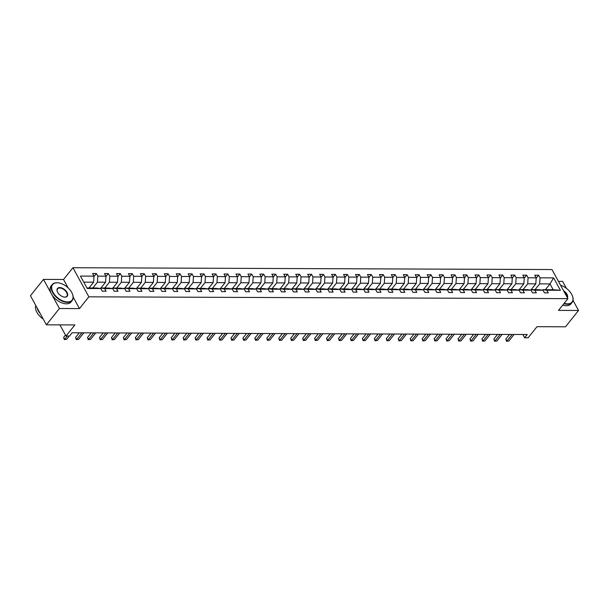 <?xml version="1.0" encoding="UTF-8"?>
<svg xmlns="http://www.w3.org/2000/svg" width="609" height="609" viewBox="0 0 609 609"><rect width="100%" height="100%" fill="white"/><g stroke="black" fill="none" stroke-linecap="round" stroke-linejoin="round"><path stroke-width="0.91" d="M68.139 287.89L63.534 279.485L43.498 279.409L59.431 308.504L79.467 308.58L88.861 296.827L567.915 298.646L558.514 310.4L578.55 310.476L573.039 300.412M566.461 288.392L562.617 281.381L558.445 281.366M578.55 310.476L565.502 326.797L537.001 326.69L528.125 337.789L524.638 337.782L527.249 334.516L72.106 332.78L69.495 336.046L66.008 336.039L74.877 324.932L46.383 324.825L30.45 295.73L43.498 279.409M59.431 308.504L46.383 324.825M63.534 279.485L72.928 267.732L551.982 269.551L567.915 298.646M88.99 287.966L93.619 282.173L83.76 282.134M93.619 282.173L94.007 276.128L92.56 273.494L96.389 273.51L93.976 276.524M545.367 289.701L549.996 283.908L539.65 283.87L540.038 277.826L553.596 277.871L560.402 290.303L546.836 290.249L548.283 292.883L544.454 292.868L543.007 290.234L534.885 290.204L536.331 292.838L532.502 292.822L531.056 290.188L522.933 290.158L524.379 292.792L520.55 292.777L519.104 290.143L510.981 290.112L512.428 292.746L508.599 292.731L507.152 290.097L499.03 290.067L500.476 292.701L496.647 292.685L495.201 290.051L487.078 290.021L488.525 292.655L484.695 292.64L483.249 290.006L475.127 289.975L476.573 292.609L472.744 292.594L471.297 289.96L463.183 289.93L464.621 292.564L460.792 292.548L459.346 289.914L451.231 289.884L452.67 292.518L448.841 292.503L447.394 289.869L439.279 289.838L440.718 292.472L436.889 292.457L435.443 289.823L427.328 289.793L428.766 292.427L424.937 292.411L423.491 289.777L415.376 289.747L416.815 292.381L412.986 292.366L411.539 289.732L403.424 289.701L404.863 292.335L401.034 292.328L399.588 289.686L391.473 289.656L392.912 292.29L389.082 292.282L387.644 289.64L379.521 289.61L380.96 292.244L377.131 292.236L375.692 289.595L367.57 289.564L369.008 292.206L365.179 292.191L363.74 289.557L355.618 289.519L357.057 292.16L353.228 292.145L351.789 289.511L343.666 289.481L345.105 292.114L341.276 292.099L339.837 289.465L331.715 289.435L333.153 292.069L329.324 292.054L327.886 289.42L319.763 289.389L321.202 292.023L317.373 292.008L315.934 289.374L307.811 289.344L309.25 291.977L305.421 291.962L303.982 289.328L295.86 289.298L297.299 291.932L293.469 291.917L292.031 289.283L283.908 289.252L285.347 291.886L281.518 291.871L280.079 289.237L271.957 289.206L273.403 291.84L269.566 291.825L268.127 289.191L260.005 289.161L261.451 291.795L257.615 291.78L256.176 289.146L248.053 289.115L249.5 291.749L245.663 291.734L244.224 289.1L236.102 289.069L237.548 291.703L233.711 291.688L232.273 289.054L224.15 289.024L225.596 291.658L221.76 291.642L220.321 289.009L212.198 288.978L213.645 291.612L209.808 291.597L208.369 288.963L200.247 288.932L201.693 291.566L197.856 291.551L196.418 288.917L188.295 288.887L189.742 291.521L185.912 291.505L184.466 288.872L176.344 288.841L177.79 291.475L173.961 291.46L172.514 288.826L164.392 288.795L165.838 291.429L162.009 291.414L160.563 288.78L152.44 288.75L153.887 291.384L150.058 291.368L148.611 288.735L140.489 288.704L141.935 291.338L138.106 291.323L136.66 288.689L128.537 288.658L129.983 291.292L126.154 291.277L124.708 288.643L116.585 288.613L118.032 291.247L114.203 291.231L112.756 288.597L104.634 288.567L106.08 291.201L102.251 291.186L100.805 288.552L87.247 288.499L80.441 276.075L94.007 276.128M88.861 296.827L72.928 267.732M100.942 288.011L105.57 282.218L97.448 282.188L97.836 276.143L96.389 273.51M97.836 276.143L105.958 276.174L104.512 273.54L108.341 273.555L105.928 276.57M112.893 288.057L117.522 282.264L109.399 282.233L109.787 276.189L108.341 273.555M109.787 276.189L117.91 276.22L116.464 273.586L120.293 273.601L117.88 276.615M124.845 288.103L129.473 282.31L121.351 282.279L121.739 276.235L120.293 273.601M121.739 276.235L129.862 276.265L128.415 273.631L132.244 273.647L129.831 276.661M136.797 288.148L141.425 282.355L133.302 282.325L133.691 276.28L132.244 273.647M133.691 276.28L141.813 276.311L140.367 273.677L144.196 273.692L141.783 276.707M148.748 288.194L153.377 282.401L145.254 282.37L145.642 276.326L144.196 273.692M145.642 276.326L153.757 276.357L152.319 273.723L156.148 273.738L153.734 276.752M160.7 288.24L165.328 282.447L157.206 282.416L157.594 276.372L156.148 273.738M157.594 276.372L165.709 276.402L164.27 273.768L168.099 273.784L165.686 276.798M172.651 288.278L177.28 282.492L169.157 282.462L169.546 276.417L168.099 273.784M169.546 276.417L177.661 276.448L176.222 273.814L180.051 273.829L177.638 276.844M184.603 288.323L189.232 282.538L181.109 282.507L181.497 276.463L180.051 273.829M181.497 276.463L189.612 276.494L188.173 273.86L192.002 273.875L189.589 276.889M196.555 288.369L201.183 282.584L193.061 282.553L193.449 276.509L192.002 273.875M193.449 276.509L201.564 276.539L200.125 273.905L203.954 273.921L201.541 276.935M208.506 288.415L213.135 282.629L205.012 282.599L205.4 276.555L203.954 273.921M205.4 276.555L213.515 276.585L212.077 273.951L215.906 273.959L213.493 276.981M220.458 288.46L225.086 282.675L216.964 282.645L217.352 276.6L215.906 273.959M217.352 276.6L225.467 276.631L224.028 273.997L227.857 274.004L225.444 277.026M232.41 288.506L237.038 282.721L228.915 282.69L229.296 276.646L227.857 274.004M229.296 276.646L237.419 276.676L235.98 274.042L239.809 274.05L237.396 277.072M244.361 288.552L248.99 282.766L240.867 282.736L241.248 276.692L239.809 274.05M241.248 276.692L249.37 276.722L247.932 274.08L251.761 274.096L249.347 277.118M256.313 288.597L260.941 282.812L252.819 282.782L253.199 276.73L251.761 274.096M253.199 276.73L261.322 276.768L259.883 274.126L263.712 274.141L261.299 277.164M268.264 288.643L272.893 282.858L264.77 282.827L265.151 276.775L263.712 274.141M265.151 276.775L273.274 276.806L271.835 274.172L275.664 274.187L273.251 277.209M280.216 288.689L284.845 282.903L276.722 282.873L277.103 276.821L275.664 274.187M277.103 276.821L285.225 276.851L283.786 274.217L287.615 274.233L285.202 277.255M292.168 288.735L296.796 282.949L288.674 282.911L289.054 276.867L287.615 274.233M289.054 276.867L297.177 276.897L295.738 274.263L299.567 274.278L297.154 277.301M304.119 288.78L308.748 282.995L300.625 282.957L301.006 276.912L299.567 274.278M301.006 276.912L309.128 276.943L307.69 274.309L311.519 274.324L309.106 277.346M316.071 288.826L320.699 283.033L312.577 283.002L312.957 276.958L311.519 274.324M312.957 276.958L321.08 276.988L319.641 274.354L323.47 274.37L321.057 277.392M328.015 288.872L332.651 283.078L324.528 283.048L324.909 277.004L323.47 274.37M324.909 277.004L333.032 277.034L331.593 274.4L335.422 274.415L333.009 277.438M339.967 288.917L344.603 283.124L336.48 283.094L336.861 277.049L335.422 274.415M336.861 277.049L344.983 277.08L343.537 274.446L347.374 274.461L344.96 277.483M351.918 288.963L356.547 283.17L348.432 283.139L348.812 277.095L347.374 274.461M348.812 277.095L356.935 277.125L355.489 274.492L359.325 274.507L356.912 277.529M363.87 289.009L368.498 283.215L360.383 283.185L360.764 277.141L359.325 274.507M360.764 277.141L368.887 277.171L367.44 274.537L371.277 274.552L368.864 277.575M375.822 289.054L380.45 283.261L372.335 283.231L372.716 277.186L371.277 274.552M372.716 277.186L380.838 277.217L379.392 274.583L383.228 274.598L380.815 277.62M387.773 289.1L392.402 283.307L384.287 283.276L384.667 277.232L383.228 274.598M384.667 277.232L392.79 277.262L391.343 274.629L395.18 274.644L392.767 277.666M399.725 289.146L404.353 283.352L396.238 283.322L396.619 277.278L395.18 274.644M396.619 277.278L404.741 277.308L403.295 274.674L407.132 274.689L404.711 277.712M411.676 289.191L416.305 283.398L408.19 283.368L408.57 277.323L407.132 274.689M408.57 277.323L416.693 277.354L415.247 274.72L419.076 274.735L416.663 277.75M423.628 289.237L428.256 283.444L420.141 283.413L420.522 277.369L419.076 274.735M420.522 277.369L428.645 277.399L427.198 274.766L431.027 274.781L428.614 277.795M435.58 289.283L440.208 283.489L432.086 283.459L432.474 277.415L431.027 274.781M432.474 277.415L440.596 277.445L439.15 274.811L442.979 274.826L440.566 277.841M447.531 289.328L452.16 283.535L444.037 283.505L444.425 277.46L442.979 274.826M444.425 277.46L452.548 277.491L451.102 274.857L454.931 274.872L452.517 277.887M459.483 289.374L464.111 283.581L455.989 283.55L456.377 277.506L454.931 274.872M456.377 277.506L464.5 277.537L463.053 274.903L466.882 274.918L464.469 277.932M471.435 289.42L476.063 283.627L467.94 283.596L468.329 277.552L466.882 274.918M468.329 277.552L476.451 277.582L475.005 274.948L478.834 274.964L476.421 277.978M483.386 289.465L488.015 283.672L479.892 283.642L480.28 277.597L478.834 274.964M480.28 277.597L488.403 277.628L486.956 274.994L490.785 275.009L488.372 278.024M495.338 289.511L499.966 283.718L491.844 283.687L492.232 277.643L490.785 275.009M492.232 277.643L500.354 277.674L498.908 275.04L502.737 275.055L500.324 278.069M507.289 289.557L511.918 283.764L503.795 283.733L504.183 277.689L502.737 275.055M504.183 277.689L512.306 277.719L510.86 275.085L514.689 275.101L512.276 278.115M519.241 289.595L523.869 283.809L515.747 283.779L516.135 277.734L514.689 275.101M516.135 277.734L524.25 277.765L522.811 275.131L526.64 275.146L524.227 278.161M531.193 289.64L535.821 283.855L527.698 283.824L528.087 277.78L526.64 275.146M528.087 277.78L536.202 277.811L534.763 275.177L538.592 275.192L536.179 278.206M540.038 277.826L538.592 275.192M112.756 288.597L108.76 288.042L100.637 288.011L100.264 288.476M100.637 288.011L104.634 288.567M92.819 287.981L97.448 282.188M105.57 282.218L105.958 276.174M124.708 288.643L120.711 288.087L112.589 288.049L112.216 288.521M112.589 288.049L116.585 288.613M104.771 288.027L109.399 282.233M117.522 282.264L117.91 276.22M136.66 288.689L132.663 288.133L124.54 288.095L124.167 288.567M124.54 288.095L128.537 288.658M116.722 288.072L121.351 282.279M129.473 282.31L129.862 276.265M148.611 288.735L144.615 288.171L136.492 288.141L136.112 288.613M136.492 288.141L140.489 288.704M128.674 288.118L133.302 282.325M141.425 282.355L141.813 276.311M160.563 288.78L156.566 288.217L148.444 288.186L148.063 288.658M148.444 288.186L152.44 288.75M140.626 288.156L145.254 282.37M153.377 282.401L153.757 276.357M172.514 288.826L168.518 288.263L160.395 288.232L160.015 288.704M160.395 288.232L164.392 288.795M152.577 288.202L157.206 282.416M165.328 282.447L165.709 276.402M184.466 288.872L180.47 288.308L172.347 288.278L171.966 288.75M172.347 288.278L176.344 288.841M164.529 288.247L169.157 282.462M177.28 282.492L177.661 276.448M196.418 288.917L192.414 288.354L184.299 288.323L183.918 288.795M184.299 288.323L188.295 288.887M176.481 288.293L181.109 282.507M189.232 282.538L189.612 276.494M208.369 288.963L204.365 288.4L196.25 288.369L195.87 288.841M196.25 288.369L200.247 288.932M188.432 288.339L193.061 282.553M201.183 282.584L201.564 276.539M220.321 289.009L216.317 288.445L208.202 288.415L207.821 288.887M208.202 288.415L212.198 288.978M200.384 288.384L205.012 282.599M213.135 282.629L213.515 276.585M232.273 289.054L228.268 288.491L220.153 288.46L219.773 288.932M220.153 288.46L224.15 289.024M212.335 288.43L216.964 282.645M225.086 282.675L225.467 276.631M244.224 289.1L240.22 288.537L232.105 288.506L231.724 288.978M232.105 288.506L236.102 289.069M224.287 288.476L228.915 282.69M237.038 282.721L237.419 276.676M256.176 289.146L252.172 288.582L244.057 288.552L243.676 289.024M244.057 288.552L248.053 289.115M236.239 288.521L240.867 282.736M248.99 282.766L249.37 276.722M268.127 289.191L264.123 288.628L256.008 288.597L255.628 289.069M256.008 288.597L260.005 289.161M248.19 288.567L252.819 282.782M260.941 282.812L261.322 276.768M280.079 289.237L276.075 288.674L267.952 288.643L267.579 289.115M267.952 288.643L271.957 289.206M260.142 288.613L264.77 282.827M272.893 282.858L273.274 276.806M292.031 289.283L288.027 288.719L279.904 288.689L279.531 289.161M279.904 288.689L283.908 289.252M272.094 288.658L276.722 282.873M284.845 282.903L285.225 276.851M303.982 289.328L299.978 288.765L291.856 288.735L291.483 289.206M291.856 288.735L295.86 289.298M284.045 288.704L288.674 282.911M296.796 282.949L297.177 276.897M315.934 289.374L311.93 288.811L303.807 288.78L303.434 289.252M303.807 288.78L307.811 289.344M295.997 288.75L300.625 282.957M308.748 282.995L309.128 276.943M327.886 289.42L323.881 288.856L315.759 288.826L315.386 289.298M315.759 288.826L319.763 289.389M307.948 288.795L312.577 283.002M320.699 283.033L321.08 276.988M339.837 289.465L335.833 288.902L327.711 288.872L327.337 289.344M327.711 288.872L331.715 289.435M319.9 288.841L324.528 283.048M332.651 283.078L333.032 277.034M351.789 289.511L347.785 288.948L339.662 288.917L339.289 289.389M339.662 288.917L343.666 289.481M331.852 288.887L336.48 283.094M344.603 283.124L344.983 277.08M363.74 289.557L359.736 288.993L351.614 288.963L351.241 289.435M351.614 288.963L355.618 289.519M343.803 288.932L348.432 283.139M356.547 283.17L356.935 277.125M375.692 289.595L371.688 289.039L363.565 289.009L363.192 289.473M363.565 289.009L367.57 289.564M355.755 288.978L360.383 283.185M368.498 283.215L368.887 277.171M387.644 289.64L383.64 289.085L375.517 289.054L375.144 289.519M375.517 289.054L379.521 289.61M367.707 289.024L372.335 283.231M380.45 283.261L380.838 277.217M399.588 289.686L395.591 289.13L387.469 289.1L387.096 289.564M387.469 289.1L391.473 289.656M379.658 289.069L384.287 283.276M392.402 283.307L392.79 277.262M411.539 289.732L407.543 289.176L399.42 289.146L399.047 289.61M399.42 289.146L403.424 289.701M391.61 289.115L396.238 283.322M404.353 283.352L404.741 277.308M423.491 289.777L419.494 289.222L411.372 289.191L410.999 289.656M411.372 289.191L415.376 289.747M403.554 289.161L408.19 283.368M416.305 283.398L416.693 277.354M435.443 289.823L431.446 289.267L423.324 289.237L422.951 289.701M423.324 289.237L427.328 289.793M415.505 289.206L420.141 283.413M428.256 283.444L428.645 277.399M447.394 289.869L443.398 289.313L435.275 289.283L434.902 289.747M435.275 289.283L439.279 289.838M427.457 289.252L432.086 283.459M440.208 283.489L440.596 277.445M459.346 289.914L455.349 289.359L447.227 289.328L446.854 289.793M447.227 289.328L451.231 289.884M439.409 289.298L444.037 283.505M452.16 283.535L452.548 277.491M471.297 289.96L467.301 289.404L459.178 289.374L458.805 289.838M459.178 289.374L463.183 289.93M451.36 289.344L455.989 283.55M464.111 283.581L464.5 277.537M483.249 290.006L479.253 289.45L471.13 289.412L470.757 289.884M471.13 289.412L475.127 289.975M463.312 289.389L467.94 283.596M476.063 283.627L476.451 277.582M495.201 290.051L491.204 289.496L483.082 289.458L482.709 289.93M483.082 289.458L487.078 290.021M475.264 289.435L479.892 283.642M488.015 283.672L488.403 277.628M507.152 290.097L503.156 289.534L495.033 289.503L494.66 289.975M495.033 289.503L499.03 290.067M487.215 289.481L491.844 283.687M499.966 283.718L500.354 277.674M519.104 290.143L515.107 289.579L506.985 289.549L506.612 290.021M506.985 289.549L510.981 290.112M499.167 289.519L503.795 283.733M511.918 283.764L512.306 277.719M531.056 290.188L527.059 289.625L518.937 289.595L518.556 290.067M518.937 289.595L522.933 290.158M511.118 289.564L515.747 283.779M523.869 283.809L524.25 277.765M543.007 290.234L539.011 289.671L530.888 289.64L530.508 290.112M530.888 289.64L534.885 290.204M523.07 289.61L527.698 283.824M535.821 283.855L536.202 277.811M560.402 290.303L553.178 289.724L542.84 289.686L542.459 290.158M542.84 289.686L546.836 290.249M522.842 334.493L524.638 337.782M59.895 324.879L66.008 336.039M535.022 289.656L539.65 283.87M553.178 289.724L549.996 283.908L553.596 277.871M86.95 287.958L96.808 287.996L100.805 288.552M79.467 308.58L73.171 297.078M509.52 334.448L505.851 339.038L506.924 341.01L512.161 334.455M508.842 341.017L506.498 341.268L508.842 341.017L514.08 334.463M506.498 341.268L505.851 339.038M564.193 303.305A12.469 7.179 38.6 0 0 567.565 303.853A12.469 7.179 38.6 0 0 572.384 295.845A12.469 7.179 38.6 0 0 560.584 285.256M572.43 295.966A12.774 7.354 -141.4 0 1 572.475 296.081A12.774 7.354 -141.4 0 1 572.133 302.437A12.774 7.354 -141.4 0 1 567.542 304.287A12.774 7.354 -141.4 0 1 563.896 303.67M572.133 302.437L570.991 303.868A12.774 7.354 -141.4 0 1 566.393 305.718A12.774 7.354 -141.4 0 1 562.754 305.101M563.607 290.775A6.235 3.585 -141.4 0 1 567.428 297.763M567.185 297.321A5.93 3.41 38.6 0 0 564.063 291.612M67.599 301.95A12.469 7.179 38.6 0 0 72.418 293.949A12.469 7.179 38.6 0 0 58.578 282.88A12.469 7.179 38.6 0 0 57.094 282.766A12.469 7.179 38.6 0 0 52.998 292.32A12.469 7.179 38.6 0 0 67.599 301.95M72.463 294.063A12.774 7.354 -141.4 0 1 72.509 294.185A12.774 7.354 -141.4 0 1 72.166 300.534A12.774 7.354 -141.4 0 1 67.576 302.384A12.774 7.354 -141.4 0 1 54.741 295.555A12.774 7.354 -141.4 0 1 52.214 284.578A12.774 7.354 -141.4 0 1 56.812 282.721A12.774 7.354 -141.4 0 1 58.327 282.842A12.774 7.354 -141.4 0 1 58.456 282.865M64.973 297.154A6.235 3.585 -141.4 0 1 64.234 297.101A6.235 3.585 -141.4 0 1 57.307 291.566A6.235 3.585 -141.4 0 1 59.72 287.562A6.235 3.585 -141.4 0 1 67.02 292.373A6.235 3.585 -141.4 0 1 64.973 297.154M64.105 297.078A5.93 3.41 38.6 0 0 64.691 297.116A5.93 3.41 38.6 0 0 66.823 296.256A5.93 3.41 38.6 0 0 65.643 291.163A5.93 3.41 38.6 0 0 59.69 287.996A5.93 3.41 38.6 0 0 57.558 288.856A5.93 3.41 38.6 0 0 57.36 291.681M72.166 300.534L71.025 301.973A12.774 7.354 -141.4 0 1 66.427 303.822A12.774 7.354 -141.4 0 1 53.592 296.994A12.774 7.354 -141.4 0 1 51.065 286.009L52.214 284.578M40.209 313.551A12.774 7.354 -141.4 0 1 36.982 307.659M43.209 319.032A12.774 7.354 -141.4 0 1 35.779 305.467M497.568 334.402L493.899 338.992L494.972 340.964L500.21 334.41M496.891 340.971L494.546 341.223L496.891 340.971L502.128 334.417M494.546 341.223L493.899 338.992M485.617 334.356L481.947 338.947L483.021 340.918L488.258 334.364M484.939 340.926L482.594 341.177L484.939 340.926L490.176 334.371M482.594 341.177L481.947 338.947M473.665 334.311L469.996 338.901L471.069 340.873L476.307 334.318M472.987 340.88L470.643 341.131L472.987 340.88L478.225 334.326M470.643 341.131L469.996 338.901M461.713 334.265L458.044 338.855L459.117 340.827L464.355 334.272M461.036 340.834L458.691 341.086L461.036 340.834L466.273 334.28M458.691 341.086L458.044 338.855M449.762 334.219L446.092 338.817L447.166 340.781L452.403 334.227M449.084 340.789L446.74 341.04L449.084 340.789L454.322 334.234M446.74 341.04L446.092 338.817M437.81 334.174L434.141 338.771L435.214 340.736L440.452 334.181M437.133 340.743L434.788 340.994L437.133 340.743L442.37 334.189M434.788 340.994L434.141 338.771M425.866 334.128L422.189 338.726L423.263 340.69L428.5 334.135M425.181 340.697L422.836 340.949L425.181 340.697L430.418 334.143M422.836 340.949L422.189 338.726M413.914 334.082L410.238 338.68L411.311 340.644L416.548 334.09M413.229 340.652L410.885 340.903L413.229 340.652L418.467 334.097M410.885 340.903L410.238 338.68M401.963 334.036L398.286 338.634L399.359 340.598L404.597 334.044M401.278 340.606L398.933 340.857L401.278 340.606L406.515 334.052M398.933 340.857L398.286 338.634M390.011 333.991L386.334 338.589L387.415 340.553L392.645 333.998M389.326 340.56L386.981 340.812L389.326 340.56L394.563 334.006M386.981 340.812L386.334 338.589M378.06 333.945L374.383 338.543L375.464 340.507L380.694 333.96M377.374 340.515L375.03 340.766L377.374 340.515L382.612 333.96M375.03 340.766L374.383 338.543M366.108 333.899L362.431 338.497L363.512 340.461L368.749 333.915M365.423 340.469L363.078 340.72L365.423 340.469L370.66 333.922M363.078 340.72L362.431 338.497M354.156 333.854L350.479 338.452L351.56 340.416L356.798 333.869M353.471 340.423L351.134 340.675L353.471 340.423L358.709 333.877M351.134 340.675L350.479 338.452M342.205 333.808L338.528 338.406L339.609 340.37L344.846 333.823M341.52 340.378L339.183 340.629L341.52 340.378L346.757 333.831M339.183 340.629L338.528 338.406M330.253 333.762L326.576 338.36L327.657 340.324L332.895 333.778M329.568 340.332L327.231 340.583L329.568 340.332L334.805 333.785M327.231 340.583L326.576 338.36M318.301 333.717L314.625 338.315L315.706 340.279L320.943 333.732M317.616 340.286L315.279 340.538L317.616 340.286L322.854 333.74M315.279 340.538L314.625 338.315M306.35 333.671L302.673 338.269L303.754 340.233L308.991 333.686M305.665 340.241L303.328 340.5L305.665 340.241L310.902 333.694M303.328 340.5L302.673 338.269M294.398 333.625L290.721 338.223L291.802 340.187L297.04 333.641M293.713 340.195L291.376 340.454L293.713 340.195L298.95 333.648M291.376 340.454L290.721 338.223M282.447 333.58L278.77 338.178L279.851 340.142L285.088 333.595M281.761 340.149L279.424 340.408L281.761 340.149L286.999 333.603M279.424 340.408L278.77 338.178M270.495 333.542L266.818 338.132L267.899 340.096L273.137 333.549M269.81 340.104L267.473 340.362L269.81 340.104L275.047 333.557M267.473 340.362L266.818 338.132M258.543 333.496L254.867 338.086L255.947 340.05L261.185 333.504M257.858 340.058L255.521 340.317L257.858 340.058L263.096 333.511M255.521 340.317L254.867 338.086M246.592 333.45L242.915 338.041L243.996 340.005L249.233 333.458M245.907 340.012L243.57 340.271L245.907 340.012L251.144 333.466M243.57 340.271L242.915 338.041M234.64 333.405L230.971 337.995L232.044 339.959L237.282 333.412M233.963 339.967L231.618 340.225L233.963 339.967L239.192 333.42M231.618 340.225L230.971 337.995M222.688 333.359L219.019 337.949L220.093 339.913L225.33 333.367M222.011 339.921L219.666 340.18L222.011 339.921L227.241 333.374M219.666 340.18L219.019 337.949M210.737 333.313L207.068 337.904L208.141 339.868L213.378 333.321M210.059 339.875L207.715 340.134L210.059 339.875L215.297 333.329M207.715 340.134L207.068 337.904M198.785 333.268L195.116 337.858L196.189 339.822L201.427 333.275M198.108 339.83L195.763 340.088L198.108 339.83L203.345 333.283M195.763 340.088L195.116 337.858M186.834 333.222L183.164 337.812L184.238 339.784L189.475 333.23M186.156 339.784L183.811 340.043L186.156 339.784L191.393 333.237M183.811 340.043L183.164 337.812M174.882 333.176L171.213 337.767L172.286 339.738L177.523 333.184M174.204 339.746L171.86 339.997L174.204 339.746L179.442 333.192M171.86 339.997L171.213 337.767M162.93 333.131L159.261 337.721L160.334 339.693L165.572 333.138M162.253 339.7L159.908 339.951L162.253 339.7L167.49 333.146M159.908 339.951L159.261 337.721M150.979 333.085L147.309 337.675L148.383 339.647L153.62 333.093M150.301 339.655L147.957 339.906L150.301 339.655L155.539 333.1M147.957 339.906L147.309 337.675M139.027 333.039L135.358 337.63L136.431 339.601L141.669 333.047M138.35 339.609L136.005 339.86L138.35 339.609L143.587 333.054M136.005 339.86L135.358 337.63M127.075 332.994L123.406 337.584L124.48 339.556L129.717 333.001M126.398 339.563L124.053 339.814L126.398 339.563L131.635 333.009M124.053 339.814L123.406 337.584M115.124 332.948L111.455 337.538L112.528 339.51L117.765 332.956M114.446 339.517L112.102 339.769L114.446 339.517L119.684 332.963M112.102 339.769L111.455 337.538M103.172 332.902L99.503 337.493L100.576 339.464L105.814 332.91M102.495 339.472L100.15 339.723L102.495 339.472L107.732 332.917M100.15 339.723L99.503 337.493M91.221 332.857L87.551 337.455L88.625 339.419L93.862 332.864M90.543 339.426L88.198 339.677L90.543 339.426L95.78 332.872M88.198 339.677L87.551 337.455M79.269 332.811L75.6 337.409L76.673 339.373L81.91 332.818M78.591 339.38L76.247 339.632L78.591 339.38L83.829 332.826M76.247 339.632L75.6 337.409M65.475 335.072L63.648 337.363L64.721 339.327L67.348 336.039M66.64 339.335L64.295 339.586L66.64 339.335L69.266 336.046M64.295 339.586L63.648 337.363"/></g></svg>
